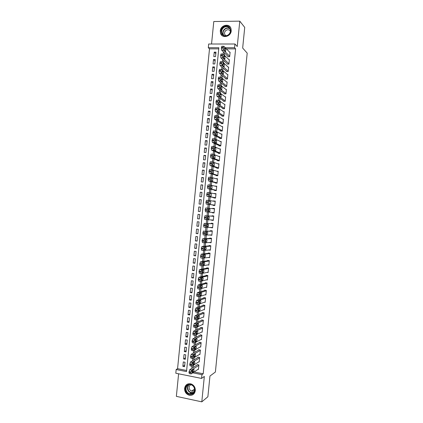 <?xml version="1.0" encoding="UTF-8"?>
<svg xmlns="http://www.w3.org/2000/svg" width="423" height="423" viewBox="0 0 423 423"><rect width="100%" height="100%" fill="white"/><g stroke="black" fill="none" stroke-linecap="round" stroke-linejoin="round"><path stroke-width="0.63" d="M220.272 30.942L220.573 33.443C222.218 38.794 230.9 36.716 231.228 30.847L230.969 28.473C229.403 22.958 220.579 25.042 220.272 30.942M184.587 388.388C184.544 391.851 186.088 394.125 189.213 395.225C192.576 395.664 194.606 394.136 195.315 390.641C195.378 387.336 193.94 385.089 191.006 383.894C187.495 383.254 185.353 384.756 184.587 388.388M218.739 48.846L209.507 48.83L208.306 47.714L208.671 44.018L234.945 43.997L234.569 47.746L225.285 47.736M178.612 373.8L176.359 396.362L201.797 401.85L207.878 396.758L209.945 376.058L215.392 372.018L247.201 53.129L242.665 48.048L244.727 27.389L239.783 21.15L213.789 21.525L211.542 44.018M194.099 371.965L203.209 373.773L201.945 374.662L201.57 378.426L175.799 373.229L176.169 369.528L186.522 371.59L218.855 47.73L208.306 47.714M209.507 48.83L177.565 368.682L176.169 369.528M227.923 56.296L227.886 56.671L229.663 56.682L230.112 52.219L229.705 52.214M227.183 63.73L227.146 64.1L228.922 64.122L229.366 59.659L228.943 59.654M226.437 71.159L226.4 71.535L228.182 71.561L228.626 67.098L228.177 67.093M225.697 78.593L225.66 78.964L227.437 79.001L227.881 74.538L227.41 74.527M224.957 86.028L224.92 86.398L226.696 86.44L227.14 81.977L226.643 81.967M224.216 93.457L224.179 93.832L225.951 93.88L226.4 89.417L225.871 89.401M223.471 100.891L223.434 101.261L225.21 101.324L225.655 96.856L225.094 96.841M222.731 108.325L222.694 108.695L224.465 108.764L224.914 104.301L224.312 104.28M221.99 115.759L221.953 116.129L223.725 116.203L224.169 111.741L223.524 111.714M221.245 123.193L221.208 123.564L222.979 123.648L223.429 119.18L222.731 119.154M220.505 130.628L220.468 130.998L222.239 131.088L222.683 126.625L221.927 126.588M219.764 138.062L219.727 138.432L221.499 138.533L221.943 134.065L221.113 134.022M219.019 145.496L218.982 145.866L220.753 145.977L221.197 141.509L220.277 141.456M218.279 152.93L218.242 153.306L220.013 153.417L220.457 148.954L219.426 148.891M217.538 160.37L217.501 160.74L219.267 160.862L219.711 156.394L218.543 156.32M216.793 167.804L216.756 168.174L218.527 168.306L218.971 163.838L217.618 163.743M211.474 169.56L209.517 169.491L208.999 171.585L209.343 173.277L217.782 175.746L218.226 171.283L216.629 171.162M215.312 182.678L215.275 183.048L217.041 183.196L217.485 178.728L215.714 178.622M214.567 190.112L214.53 190.487L216.296 190.641L216.74 186.173L214.963 186.136M213.827 197.552L213.789 197.922L215.556 198.086L216 193.618L214.212 193.649M213.081 204.986L213.044 205.361L214.81 205.53L215.254 201.062L213.467 201.163M212.341 212.436L212.304 212.795L214.064 212.975L214.514 208.507L212.748 208.333L212.716 208.676M211.59 219.949L211.563 220.235L213.324 220.42L213.768 215.952L212.008 215.772L211.971 216.142M210.839 227.463L212.579 227.87L213.028 223.402L211.262 223.212L211.225 223.582M210.088 234.982L211.838 235.315L212.283 230.847L210.522 230.651L210.485 231.021M209.337 242.495L211.093 242.76L211.542 238.292L209.782 238.091L209.745 238.461M208.676 250.004L210.353 250.21L210.797 245.742L209.036 245.53L208.999 245.9M208.206 257.48L209.607 257.655L210.051 253.187L208.296 252.97L208.259 253.34M207.661 264.946L208.867 265.105L209.311 260.637L207.55 260.409L207.513 260.78M207.069 272.407L208.121 272.555L208.565 268.082L206.81 267.849L206.773 268.219M206.44 279.867L207.376 280L207.825 275.532L206.064 275.288L206.027 275.659M205.79 287.328L206.636 287.45L207.08 282.982L205.324 282.728L205.287 283.103M205.123 294.783L205.89 294.9L206.339 290.432L204.584 290.173L204.542 290.543M204.441 302.239L205.15 302.35L205.594 297.882L203.838 297.612L203.801 297.982M203.754 309.694L204.404 309.8L204.848 305.327L203.098 305.052L203.061 305.427M203.056 317.15L203.659 317.25L204.108 312.777L202.353 312.497L202.316 312.867M202.353 324.605L202.918 324.7L203.363 320.232L201.612 319.936L201.575 320.311M201.644 332.06L202.173 332.15L202.617 327.682L200.867 327.381L200.83 327.751M200.93 339.516L201.427 339.6L201.877 335.132L200.127 334.826L200.09 335.196M200.216 346.966L200.687 347.056L201.131 342.582L199.381 342.27L199.344 342.641M199.497 354.421L199.942 354.506L200.391 350.033L198.641 349.71L198.604 350.085M198.773 361.877L199.196 361.956L199.645 357.488L197.895 357.155L197.858 357.53M184.724 365.213L182.858 366.344L183.302 361.919L185.02 362.252L184.576 366.683L182.858 366.344M185.454 357.895L183.598 358.963L184.037 354.537L185.76 354.86L185.316 359.296L183.598 358.963M186.189 350.572L184.333 351.582L184.777 347.156L186.495 347.473L186.051 351.904L184.333 351.582M186.918 343.254L185.073 344.2L185.512 339.775L187.236 340.081L186.792 344.518L185.073 344.2M187.648 335.936L185.808 336.819L186.252 332.393L187.971 332.695L187.532 337.126L185.808 336.819M188.378 328.618L186.543 329.438L186.987 325.012L188.711 325.308L188.267 329.739L186.543 329.438M189.107 321.295L187.283 322.062L187.722 317.631L189.446 317.916L189.007 322.352L187.283 322.062M189.842 313.977L188.018 314.68L188.462 310.249L190.186 310.53L189.742 314.961L188.018 314.68M190.572 306.659L188.753 307.299L189.197 302.873L190.921 303.143L190.482 307.574L188.753 307.299M191.302 299.341L189.493 299.923L189.932 295.492L191.661 295.756L191.217 300.187L189.493 299.923M192.031 292.023L190.228 292.542L190.673 288.116L192.396 288.37L191.952 292.801L190.228 292.542M192.761 284.711L190.963 285.16L191.408 280.735L193.137 280.983L192.692 285.414L190.963 285.16M193.491 277.393L191.704 277.784L192.142 273.358L193.871 273.596L193.427 278.027L191.704 277.784M194.226 270.075L192.439 270.408L192.883 265.977L194.612 266.21L194.168 270.641L192.439 270.408M194.955 262.757L193.174 263.027L193.618 258.601L195.347 258.828L194.903 263.259L193.174 263.027M195.685 255.444L193.914 255.651L194.353 251.225L196.082 251.442L195.643 255.873L193.914 255.651M196.415 248.127L194.649 248.275L195.093 243.849L196.822 244.055L196.378 248.486L194.649 248.275M197.144 240.814L195.384 240.899L195.828 236.473L197.557 236.674L197.118 241.105L195.384 240.899M197.874 233.496L196.124 233.522L196.563 229.097L198.297 229.287L197.853 233.718L196.124 233.522M198.604 226.183L196.859 226.146L197.298 221.721L199.032 221.906L198.593 226.331L196.859 226.146M199.333 218.871L197.594 218.77L198.038 214.345L199.772 214.519L199.328 218.95L197.594 218.77M200.068 211.553L198.329 211.394L198.773 206.969L200.502 207.164M201.237 199.852L199.508 199.593L199.069 204.018L200.803 204.182L201.242 199.756L199.508 199.593M201.967 192.539L200.248 192.216L199.804 196.642L201.538 196.801L201.983 192.37L200.248 192.216M202.696 185.226L200.983 184.84L200.539 189.266L202.279 189.419L202.717 184.988L200.983 184.84M203.426 177.914L201.718 177.47L201.279 181.895L203.014 182.038L203.458 177.607L201.718 177.47M204.156 170.601L202.453 170.094L202.014 174.519L203.749 174.657L204.193 170.226L202.453 170.094M204.885 163.289L203.193 162.723L202.749 167.143L204.489 167.275L204.928 162.844L203.193 162.723M205.615 155.981L203.928 155.347L203.484 159.772L205.224 159.894L205.668 155.463L203.928 155.347M206.345 148.669L204.663 147.976L204.219 152.396L205.959 152.513L206.403 148.082L204.663 147.976M207.074 141.356L205.398 140.605L204.959 145.026L206.699 145.131L207.138 140.7L205.398 140.605M207.804 134.043L206.133 133.229L205.694 137.655L207.434 137.75L207.878 133.324L206.133 133.229M208.534 126.736L206.873 125.858L206.429 130.284L208.174 130.369L208.613 125.943L206.873 125.858M209.263 119.423L207.608 118.488L207.164 122.908L208.909 122.993L209.348 118.562L207.608 118.488M209.993 112.116L208.343 111.117L207.905 115.537L209.644 115.611L210.088 111.186L208.343 111.117M210.723 104.804L209.078 103.746L208.639 108.166L210.384 108.235L210.823 103.804L209.078 103.746M211.452 97.496L209.813 96.375L209.374 100.796L211.119 100.854L211.558 96.428L209.813 96.375M212.182 90.189L210.554 89.004L210.109 93.425L211.854 93.478L212.298 89.047L210.554 89.004M212.912 82.882L211.289 81.634L210.844 86.054L212.595 86.096L213.033 81.671L211.289 81.634M213.641 75.569L212.023 74.263L211.579 78.683L213.329 78.72L213.768 74.295L212.023 74.263M214.371 68.262L212.758 66.892L212.32 71.318L214.064 71.344L214.509 66.919L212.758 66.892M215.101 60.954L213.493 59.527L213.055 63.947L214.799 63.963L215.244 59.537L213.493 59.527M177.565 368.682L186.633 370.485M198.329 211.394L200.063 211.569L200.507 207.138L198.773 206.969M215.54 56.587L215.979 52.161L214.228 52.156L213.789 56.576L215.54 56.587M203.209 373.773L235.627 48.878L226.395 48.862M224.528 52.97L224.312 55.175M223.772 60.542L223.545 62.826M223.016 68.119L222.784 70.477M222.26 75.691L222.017 78.128M221.504 83.268L221.255 85.779M220.748 90.839L220.489 93.43M219.992 98.416L219.727 101.086M219.236 105.988L218.961 108.737M218.48 113.565L218.199 116.388M217.723 121.142L217.433 124.045M216.967 128.719L216.671 131.696M216.211 136.291L215.904 139.352M215.455 143.868L215.143 147.008M214.699 151.445L214.376 154.659M213.943 159.022L213.615 162.316M213.187 166.604L212.848 169.972M212.431 174.181L212.087 177.628M211.674 181.758L211.32 185.285M210.918 189.335L210.559 192.941M210.162 196.917L209.792 200.597M209.406 204.494L209.031 208.253M208.962 208.957L208.713 211.394M208.645 212.082L208.269 215.862M208.195 216.602L207.957 219.019M207.883 219.743L207.513 223.444M207.434 224.259L207.196 226.643M207.117 227.4L206.757 231.027M206.667 231.92L206.435 234.268M206.355 235.061L206.001 238.604M205.901 239.577L205.673 241.893M205.589 242.717L205.245 246.186M205.139 247.238L204.912 249.517M204.827 250.379L204.489 253.768M204.372 254.895L204.15 257.142M204.06 258.035L203.727 261.351M203.611 262.556L203.389 264.766M203.294 265.697L202.971 268.933M202.844 270.218L202.628 272.396M202.532 273.358L202.215 276.515M202.078 277.874L201.866 280.021M201.766 281.015L201.459 284.097M201.316 285.536L201.105 287.651M201.004 288.676L200.703 291.68M200.55 293.197L200.343 295.275M200.238 296.338L199.947 299.267M199.788 300.859L199.582 302.905M199.471 304L199.191 306.849M199.022 308.52L198.821 310.53M198.71 311.661L198.429 314.432M198.255 316.182L198.059 318.159M197.943 319.323L197.673 322.019M197.493 323.844L197.298 325.789M197.176 326.984L196.917 329.602M196.727 331.51L196.536 333.419M196.415 334.651L196.161 337.189M195.96 339.172L195.775 341.044M195.648 342.313L195.405 344.771M195.199 346.834L195.014 348.674M194.881 349.974L194.643 352.359M194.432 354.5L194.252 356.303M194.12 357.641L193.887 359.947M193.665 362.162L193.491 363.939M193.353 365.303L193.131 367.529M192.904 369.829L192.729 371.568M198.054 369.332L198.456 369.411L198.9 364.938L197.155 364.6L197.118 364.975M217.782 175.751L216.016 175.614L216.053 175.238M234.945 43.997L237.25 46.514L239.783 21.15M235.627 48.878L234.569 47.746M201.797 401.85L204.33 376.433L201.57 378.426M192.782 372.837L201.945 374.662M223.407 51.87L223.185 54.086M222.646 59.49L222.419 61.784M221.885 67.114L221.652 69.483M221.129 74.734L220.88 77.182M220.367 82.353L220.113 84.88M219.606 89.972L219.347 92.584M218.844 97.597L218.575 100.283M218.083 105.216L217.808 107.981M217.322 112.841L217.036 115.685M216.56 120.465L216.269 123.384M215.799 128.084L215.503 131.082M215.037 135.709L214.731 138.786M214.276 143.334L213.964 146.49M213.52 150.958L213.192 154.189M212.758 158.577L212.425 161.893M211.997 166.202L211.659 169.597M211.236 173.832L210.887 177.3M210.474 181.456L210.12 185.004M209.713 189.081L209.348 192.708M208.951 196.706L208.581 200.412M208.19 204.33L207.809 208.116M207.429 211.971L207.048 215.772M206.657 219.674L206.287 223.397M205.89 227.378L205.525 231.027M205.118 235.082L204.764 238.657M204.351 242.791L204.002 246.281M203.579 250.495L203.241 253.911M202.813 258.204L202.48 261.541M202.041 265.914L201.718 269.171M201.274 273.618L200.957 276.795M200.502 281.327L200.195 284.425M199.735 289.036L199.434 292.055M198.963 296.745L198.673 299.69M198.197 304.454L197.911 307.32M197.425 312.163L197.15 314.95M196.658 319.873L196.388 322.58M195.886 327.582L195.627 330.215M195.119 335.291L194.86 337.845M194.347 343L194.099 345.475M193.575 350.715L193.337 353.11M192.809 358.424L192.576 360.745M192.037 366.138L191.815 368.375M215.83 53.647L214.228 52.156M211.125 242.448L209.332 242.553M211.86 235.077L210.078 235.114M212.595 227.701L210.818 227.674M213.335 220.33L211.563 220.235M214.07 212.965L212.304 212.795M214.509 208.539L212.748 208.333M215.244 201.168L213.493 200.899M215.979 193.803L214.234 193.459M216.713 186.432L214.974 186.025M217.454 179.061L215.719 178.585M198.493 369.036L191.154 373.927L190.757 372.742L191.497 370.099L198.863 365.313M197.567 364.679L189.737 369.713L191.54 370.067M192.206 372.578C191.73 372.177 191.804 371.362 192.417 370.146L193.745 369.279C194.21 369.686 194.141 370.495 193.528 371.701L191.984 372.536M190.873 373.869L189.351 373.567L188.954 372.383L189.737 369.713M194.797 390.334C194.369 396.779 184.645 394.691 185.517 388.388C185.914 381.985 195.648 383.973 194.797 390.334M185.993 388.362C185.961 391.116 187.188 392.941 189.673 393.824C192.375 394.188 194.009 392.967 194.58 390.165C194.628 387.51 193.47 385.707 191.106 384.761C188.309 384.264 186.601 385.464 185.993 388.362M194.088 387.41L193.242 386.141M190.99 384.729C189.927 385.163 189.314 385.998 189.15 387.235C189.123 389.171 189.98 390.45 191.725 391.079C192.883 391.333 193.834 391.011 194.585 390.117M187.463 384.105C185.946 384.978 185.073 386.358 184.835 388.245C184.798 391.677 186.326 393.94 189.43 395.024C191.159 395.399 192.661 395.003 193.93 393.829M227.849 35.363C222.35 38.773 218.321 29.843 223.968 26.823C229.451 23.365 233.554 32.338 227.849 35.363M224.222 27.262C222.017 28.796 221.24 30.789 221.885 33.237C223.133 35.722 225.105 36.362 227.812 35.167C230.001 33.671 230.794 31.704 230.202 29.261C228.965 26.707 226.971 26.036 224.222 27.262M228.367 34.797L229.303 33.877M230.403 31.233C229.44 29.71 228.082 29.361 226.331 30.176C224.777 31.254 224.222 32.656 224.676 34.385L225.792 35.786M230.509 27.479C228.721 25.264 226.448 24.835 223.682 26.194C220.943 28.098 219.976 30.578 220.785 33.618L222.218 35.675M199.233 361.586L191.92 366.207L191.529 365.007L192.264 362.384L199.608 357.858M198.334 357.239L190.503 362.003L192.306 362.352M192.973 364.901C192.502 364.483 192.571 363.674 193.179 362.469L194.506 361.644C194.971 362.062 194.903 362.865 194.294 364.06L192.761 364.859M192.914 362.892L192.777 363.294M191.656 366.159L190.123 365.858L189.721 364.658L190.503 362.003M199.979 354.136L192.692 358.493L192.301 357.271L193.025 354.675L200.349 350.408M199.101 349.795L191.275 354.294L193.078 354.638M193.739 357.218C193.269 356.795 193.337 355.986 193.94 354.791L195.267 354.009C195.727 354.437 195.664 355.241 195.066 356.425L193.538 357.181M193.708 355.14L193.512 355.738M192.439 358.445L190.889 358.149L190.493 356.933L191.275 354.294M200.724 346.68L193.464 350.778L193.073 349.541L193.787 346.966L201.094 342.958M199.873 342.355L192.042 346.59L193.85 346.918M194.506 349.541C194.041 349.102 194.104 348.293 194.702 347.114L196.029 346.374C196.489 346.812 196.42 347.616 195.833 348.785L194.31 349.504M194.49 347.415L194.257 348.155M193.221 350.73L191.661 350.445L191.265 349.202L192.042 346.59M201.464 339.23L194.231 343.064L193.845 341.805L194.548 339.251L201.84 335.502M200.645 334.916L192.814 338.881L194.617 339.204M195.273 341.858C194.807 341.414 194.871 340.605 195.463 339.436L196.79 338.744C197.25 339.193 197.181 339.992 196.6 341.15L195.088 341.826M195.267 339.706L195.003 340.563M193.998 343.021L192.428 342.736L192.037 341.477L192.814 338.881M202.21 331.78L195.003 335.349L194.617 334.07L195.31 331.542L202.58 328.052M201.417 327.476L193.581 331.177L195.389 331.489M196.039 334.181C195.579 333.726 195.638 332.917 196.224 331.759L197.557 331.109C198.006 331.569 197.943 332.372 197.367 333.514L195.865 334.149M196.045 332.007L195.759 332.959M194.781 335.307L193.2 335.032L192.809 333.752L193.581 331.177M202.955 324.33L195.775 327.635L195.389 326.334L196.076 323.833L203.326 320.602M202.199 320.037L194.353 323.473L196.161 323.775M196.806 326.498C196.346 326.033 196.409 325.229 196.986 324.087L198.318 323.479C198.768 323.944 198.704 324.748 198.133 325.879L196.642 326.471M196.817 324.309L196.515 325.35M195.563 327.598L193.967 327.323L193.581 326.027L194.353 323.473M203.696 316.875L196.542 319.92L196.161 318.598L196.838 316.118L204.071 313.152M202.987 312.597L195.119 315.764L196.928 316.06M197.573 318.82C197.118 318.345 197.176 317.541 197.747 316.409L199.08 315.844C199.524 316.325 199.466 317.123 198.9 318.244L197.419 318.794M197.583 316.621L197.271 317.736M196.346 319.888L194.739 319.619L194.427 317.53L195.119 315.764M204.441 309.425L197.314 312.206L196.933 310.868L197.599 308.409L204.811 305.702M203.78 305.163L195.891 308.06L197.7 308.351M198.339 311.143C197.885 310.656 197.943 309.853 198.503 308.732L199.841 308.214C200.285 308.7 200.227 309.504 199.672 310.609L198.191 311.122M198.35 308.938L198.033 310.122M197.129 312.174L195.505 311.915L195.119 310.577L195.891 308.06M205.187 301.974L198.086 304.491L197.705 303.132L198.466 300.637L205.557 298.252M204.579 297.723L196.658 300.356L198.466 300.637M199.106 303.465C198.657 302.968 198.71 302.165 199.265 301.06L200.602 300.584C201.041 301.081 200.988 301.879 200.439 302.974L198.969 303.444M199.117 301.255L198.794 302.503M197.911 304.465L196.277 304.206L195.891 302.852L196.658 300.356M205.927 294.53L198.852 296.777L198.477 295.402L199.238 292.922L206.297 290.802M205.393 290.289L197.43 292.653L199.238 292.922M199.868 295.788C199.423 295.28 199.476 294.477 200.026 293.382L201.364 292.949C201.803 293.462 201.75 294.26 201.205 295.344L199.746 295.767M199.878 293.578L199.561 294.884M198.699 296.756L197.044 296.502L196.663 295.127L197.43 292.653M206.673 287.08L199.624 289.068L199.249 287.666L200.01 285.208L207.043 283.352M206.223 282.86L198.197 284.949L200.01 285.208M200.634 288.111C200.195 287.592 200.243 286.794 200.788 285.705L202.125 285.319C202.559 285.837 202.511 286.635 201.972 287.709L200.523 288.095M200.639 285.9L200.322 287.259M199.482 289.046L197.811 288.798L197.435 287.402L198.197 284.949M207.413 279.629L200.391 281.353L200.021 279.936L200.777 277.499L207.788 275.907M207.069 275.426L198.969 277.245L200.777 277.499M201.401 280.433C200.962 279.904 201.01 279.106 201.549 278.033L202.887 277.689C203.32 278.218 203.267 279.016 202.739 280.079L201.3 280.417M201.401 278.228L201.089 279.629M200.264 281.337L198.583 281.094L198.281 278.905L198.969 277.245M208.158 272.179L201.163 273.644L200.793 272.206L201.549 269.784L208.528 268.457M207.942 268.002L199.735 269.541L201.549 269.784M202.168 272.756C201.734 272.216 201.776 271.418 202.31 270.355L203.648 270.059C204.076 270.598 204.029 271.397 203.505 272.449L202.078 272.745M202.162 270.556L201.861 272.005M201.047 273.628L199.349 273.39L199.053 271.185L199.735 269.541M208.904 264.735L201.935 265.93L201.565 264.475L202.316 262.075L209.274 261.007M208.856 260.579L200.502 261.837L202.316 262.075M202.934 265.078C202.501 264.534 202.548 263.73 203.072 262.678L204.409 262.429C204.838 262.979 204.79 263.772 204.272 264.814L202.855 265.068M202.918 262.889L202.628 264.375M201.829 265.919L200.121 265.686L199.746 264.232L200.502 261.837M209.644 257.284L202.702 258.22L202.337 256.745L203.088 254.366L210.014 253.562M209.834 253.16L201.274 254.133L203.088 254.366M203.701 257.401C203.273 256.846 203.315 256.047 203.833 255.006L205.171 254.799C205.594 255.36 205.552 256.153 205.039 257.184L203.632 257.396M203.675 255.222L203.4 256.74M202.617 258.21L200.888 257.988L200.518 256.512L201.274 254.133M210.39 249.834L203.474 250.506L203.183 248.238L203.854 246.651L210.76 246.112M210.797 245.763L202.041 246.435L203.854 246.651M204.468 249.729C204.039 249.163 204.082 248.359 204.595 247.328L205.932 247.169C206.355 247.741 206.313 248.534 205.805 249.554L204.409 249.718M204.431 247.561L204.172 249.105M203.4 250.501L201.66 250.284L201.29 248.787L202.041 246.435M211.13 242.39L204.24 242.797L203.955 240.507L204.626 238.942L211.505 238.667M211.532 238.392L202.813 238.731L204.626 238.942M205.234 242.051C204.806 241.475 204.848 240.676 205.356 239.656L206.694 239.545C207.111 240.121 207.069 240.914 206.572 241.924L205.187 242.046M205.181 239.904L204.944 241.47M204.182 242.791L202.427 242.58L202.136 240.296L202.813 238.731M211.875 234.939L205.012 235.088L204.727 232.777L205.398 231.233L212.246 231.217M212.267 231.021L205.398 231.233M206.001 234.379C205.578 233.792 205.615 232.988 206.117 231.978L207.455 231.915C207.873 232.502 207.83 233.295 207.339 234.3L205.964 234.374M205.938 232.248L205.715 233.834M204.965 235.082L203.193 234.881L202.908 232.571L203.579 231.027M212.616 227.495L205.779 227.378L205.499 225.047L206.165 223.524L212.991 223.772M213.002 223.651L206.165 223.524M206.768 226.702C206.345 226.104 206.382 225.306 206.879 224.306L208.216 224.285C208.629 224.883 208.592 225.681 208.105 226.67L206.741 226.702M206.688 224.592L206.487 226.194M205.752 227.373L203.965 227.177L203.6 225.623L204.351 223.328M213.361 220.05L206.551 219.669L206.271 217.322L206.937 215.815L213.731 216.327M213.737 216.28L206.937 215.815M207.529 219.029C207.117 218.421 207.148 217.623 207.64 216.629L208.978 216.661C209.39 217.269 209.353 218.062 208.867 219.04L207.529 219.029M207.444 216.941L207.265 218.548M206.551 219.669L204.732 219.479L204.372 217.903L205.118 215.624M214.101 212.605L207.318 211.96L206.963 210.363L207.704 208.105L214.477 208.877M208.296 211.352C207.883 210.739 207.92 209.94 208.402 208.957L209.739 209.031C210.146 209.649 210.109 210.443 209.634 211.415L208.296 211.352M208.195 209.295L208.037 210.908M207.318 211.96L205.504 211.775L205.218 209.411L205.705 208L207.704 208.105M214.847 205.155L208.09 204.251L207.735 202.633L208.476 200.396L215.217 201.433M208.476 200.396L206.466 200.296L205.916 202.464L206.271 204.076L214.842 205.224M209.062 203.68C208.655 203.056 208.687 202.252 209.163 201.279L210.501 201.406C210.903 202.03 210.871 202.829 210.4 203.791L209.062 203.68M208.946 201.649L208.814 203.257M215.593 197.71L208.862 196.542L208.507 194.908L209.242 192.687L215.963 193.988M209.211 192.682L207.228 192.597L206.683 194.744L207.037 196.372L215.577 197.853M209.829 196.008C209.422 195.368 209.454 194.569 209.924 193.607L211.262 193.776L211.167 196.161L209.829 196.008M209.697 194.004L209.586 195.611M216.333 190.265L209.628 188.832L209.279 187.178L210.014 184.978L216.703 186.543M209.967 184.973L207.989 184.893L207.455 187.024L207.809 188.674L216.312 190.482M210.596 188.335L210.686 185.935L212.023 186.152L211.934 188.536L210.596 188.335M210.453 186.363L210.363 187.96M217.078 182.821L210.4 181.123L210.051 179.452L210.781 177.269L217.448 179.098M210.717 177.263L208.756 177.195L208.227 179.304L208.576 180.975L217.047 183.117M211.363 180.663L211.447 178.257L212.785 178.527L212.695 180.912L211.363 180.663M211.204 178.728L211.135 180.309M217.819 175.376L211.167 173.414L210.823 171.722L211.553 169.565L218.189 171.653M212.129 172.991L212.209 170.585L213.546 170.897L213.462 173.287L212.129 172.991M211.955 171.093L211.907 172.653M218.564 167.931L211.939 165.71L211.669 163.225L212.32 161.856L218.934 164.209M212.23 161.85L210.279 161.792L209.766 163.865L210.115 165.578L218.236 168.285M212.891 165.319L212.97 162.913L214.308 163.273L214.228 165.663L212.891 165.319M212.706 163.463L212.684 164.996M219.304 160.491L212.706 158.001L212.441 155.5L213.092 154.146L219.674 156.769M212.986 154.141L211.045 154.088L210.538 156.15L210.881 157.879L218.765 160.825M213.657 157.647L213.906 155.188L215.069 155.648L214.995 158.043L213.657 157.647M213.462 155.833L213.456 157.335M220.05 153.047L213.478 150.297L213.213 147.77L213.858 146.443L220.42 149.324M213.742 146.437L211.807 146.39L211.31 148.431L211.648 150.181L219.347 153.375M214.424 149.975L214.667 147.521L215.83 148.024L215.756 150.419L214.424 149.975M214.212 148.209L214.228 149.673M220.79 145.602L214.244 142.588L213.906 140.817L214.63 138.739L221.16 141.879M212.801 138.633L212.076 140.716L212.42 142.482L219.965 145.93M215.191 142.302L215.434 139.849L216.592 140.399L216.523 142.8L215.191 142.302M214.969 140.584L215 142.012M221.536 138.162L215.011 134.884L214.678 133.092L215.397 131.03L221.906 134.44M213.573 130.94L212.848 132.996L213.187 134.784L220.605 138.485M215.957 134.63L216.201 132.177L217.353 132.774L217.29 135.175L215.957 134.63M215.725 132.965L215.772 134.345M222.276 130.718L215.783 127.18L215.45 125.367L216.169 123.326L222.646 126.995M214.339 123.241L213.694 124.51L213.953 127.09L221.266 131.04M216.719 126.963L216.967 124.51L218.109 125.15L218.051 127.556L216.719 126.963M216.481 125.345L216.539 126.673M223.016 123.273L216.55 119.471L216.222 117.642L216.936 115.622L223.392 119.556M215.106 115.542L214.387 117.562L214.725 119.392L221.943 123.601M217.485 119.291L217.734 116.838L218.871 117.531L218.818 119.936L217.485 119.291M217.237 117.731L217.306 119.006M223.762 115.833L217.322 111.767L217.068 109.145L217.708 107.918L224.132 112.111M215.878 107.849L215.159 109.848L215.492 111.693L222.63 116.161M218.252 111.624L218.495 109.166L219.632 109.906L219.579 112.312L218.252 111.624M217.998 110.123L218.078 111.328M224.502 108.394L218.088 104.063L217.84 101.42L218.474 100.214L224.877 104.671M216.645 100.151L216.005 101.361L216.259 104L223.323 108.722M219.019 103.952L219.262 101.499L220.394 102.281L220.346 104.693L219.019 103.952M218.754 102.514L218.844 103.651M225.248 100.949L218.86 96.359L218.532 94.472L219.241 92.505L225.618 97.232M217.411 92.457L216.698 94.419L217.031 96.301L224.021 101.282M219.786 96.285L220.029 93.832L221.155 94.662L221.107 97.079L219.786 96.285M219.516 94.916L219.606 95.973M225.988 93.509L219.627 88.656L219.304 86.747L220.013 84.806L226.363 89.787M218.183 84.759L217.47 86.704L217.797 88.608L224.729 93.848M220.547 88.613L220.795 86.16L221.916 87.038L221.874 89.459L220.547 88.613M220.277 87.318L220.372 88.285M226.733 86.07L220.399 80.952L220.076 79.022L220.78 77.102L227.103 82.348M218.95 77.065L218.316 78.218L218.564 80.915L225.438 86.408M221.314 80.946L221.557 78.493L222.678 79.418L222.635 81.84L221.314 80.946M221.044 79.73L221.134 80.592M227.474 78.63L221.166 73.248L220.922 70.53L221.552 69.398L227.844 74.908M219.717 69.372L219.008 71.276L219.331 73.221L226.152 78.974M222.08 73.279L222.324 70.826L223.439 71.794L223.402 74.221L222.08 73.279M221.811 72.153L221.89 72.888M228.219 71.191L221.932 65.544L221.694 62.805L222.318 61.695L228.589 67.469M220.483 61.679L219.78 63.561L220.103 65.523L226.865 71.54M222.847 65.613L223.09 63.159L224.201 64.174L224.164 66.607L222.847 65.613M222.577 64.592L222.646 65.168M228.959 63.746L222.704 57.845L222.387 55.857L223.09 53.991L229.329 60.029M221.255 53.985L220.626 55.075L220.869 57.829L227.585 64.106M223.608 57.946L223.857 55.492L224.957 56.555L224.93 58.987L223.608 57.946M223.355 57.068L223.397 57.412M229.7 56.312L223.471 50.141L223.159 48.137L223.857 46.292L230.075 52.589M222.017 46.287L221.319 48.132L221.636 50.136L228.304 56.671M224.375 50.279L224.618 47.825L225.718 48.936L225.692 51.373L224.375 50.279M188.954 372.383L190.757 372.742M189.028 371.611L190.836 371.97M193.501 371.722L191.92 371.405M193.586 392.581L191.032 392.798C188.563 391.92 187.341 390.112 187.378 387.373L188.452 384.867M188.832 384.734L187.648 387.309C188.087 391.476 190.149 393.126 193.84 392.253M223.349 35.141L223.037 34.48C222.398 32.042 223.17 30.065 225.364 28.542C226.998 27.675 228.515 27.707 229.927 28.632M230.107 29.007C228.721 27.987 227.199 27.918 225.533 28.79C223.074 30.62 222.461 32.804 223.693 35.347M189.721 364.658L191.529 365.007M189.8 363.886L191.608 364.235M194.263 364.087L192.682 363.78M190.493 356.933L192.301 357.271M190.572 356.155L192.38 356.499M195.024 356.452L193.438 356.15M191.265 349.202L193.073 349.541M191.344 348.43L193.152 348.764M195.786 348.816L194.199 348.526M192.037 341.477L193.845 341.805M192.116 340.705L193.924 341.028M196.547 341.187L194.961 340.901M192.809 333.752L194.617 334.07M192.888 332.98L194.696 333.298M197.308 333.551L195.722 333.276M193.581 326.027L195.389 326.334M193.655 325.255L195.468 325.562M198.075 325.922L196.489 325.652M194.353 318.302L196.161 318.598M194.427 317.53L196.24 317.826M198.836 318.286L197.25 318.027M195.119 310.577L196.933 310.868M195.199 309.805L197.012 310.096M199.598 310.656L198.017 310.403M195.891 302.852L197.705 303.132M195.971 302.08L197.784 302.36M200.359 303.027L198.789 302.778M196.663 295.127L198.477 295.402M196.743 294.355L198.556 294.63M201.121 295.391L199.556 295.159M197.435 287.402L199.249 287.666M197.515 286.63L199.328 286.894M201.882 287.762L200.328 287.534M198.207 279.677L200.021 279.936M198.281 278.905L200.1 279.164M202.643 280.132L201.105 279.915M198.979 271.957L200.793 272.206M199.053 271.185L200.872 271.434M203.405 272.502L201.882 272.29M199.746 264.232L201.565 264.475M199.825 263.46L201.644 263.698M204.166 264.872L202.659 264.671M200.518 256.512L202.337 256.745M200.597 255.741L202.416 255.968M204.928 257.242L203.437 257.052M201.29 248.787L203.109 249.01M201.369 248.015L203.183 248.238M205.689 249.612L204.224 249.433M202.062 241.068L203.881 241.279M202.136 240.296L203.955 240.507M206.45 241.982L205.012 241.813M202.834 233.343L204.653 233.554M202.908 232.571L204.727 232.777M207.212 234.358L205.805 234.194M203.6 225.623L205.425 225.824M203.68 224.851L205.499 225.047M207.973 226.728L206.604 226.58M204.372 217.903L206.197 218.094M204.452 217.131L206.271 217.322M208.735 219.098L207.413 218.961M205.144 210.183L206.963 210.363M205.218 209.411L207.043 209.591M209.496 211.474L208.275 211.352M209.739 209.031L208.476 208.909M206.271 204.076L208.09 204.251M205.916 202.464L207.735 202.633M205.99 201.692L207.815 201.861M210.501 201.406L209.163 201.279M207.037 196.372L208.862 196.542M206.683 194.744L208.507 194.908M206.762 193.972L208.587 194.136M211.262 193.776L209.877 193.655M207.809 188.674L209.628 188.832M207.455 187.024L209.279 187.178M207.534 186.252L209.359 186.406M212.023 186.152L210.601 186.03M208.576 180.975L210.4 181.123M208.227 179.304L210.051 179.452M208.301 178.532L210.131 178.68M212.785 178.527L211.331 178.411M209.343 173.277L211.167 173.414M208.999 171.585L210.823 171.722M209.073 170.813L210.903 170.95M213.546 170.897L212.066 170.786M210.115 165.578L211.939 165.71M209.766 163.865L211.595 163.997M209.845 163.093L211.669 163.225M214.308 163.273L212.806 163.167M210.881 157.879L212.706 158.001M210.538 156.15L212.367 156.272M210.617 155.378L212.441 155.5M215.069 155.648L213.546 155.548M211.648 150.181L213.478 150.297M211.31 148.431L213.139 148.547M211.384 147.659L213.213 147.77M215.83 148.024L214.292 147.928M212.42 142.482L214.244 142.588M212.076 140.716L213.906 140.817M212.156 139.944L213.985 140.045M216.592 140.399L215.037 140.309M213.187 134.784L215.011 134.884M212.848 132.996L214.678 133.092M212.928 132.225L214.757 132.32M217.353 132.774L215.783 132.695M213.953 127.09L215.783 127.18M213.62 125.282L215.45 125.367M213.694 124.51L215.529 124.595M218.109 125.15L216.534 125.076M214.725 119.392L216.55 119.471M214.387 117.562L216.222 117.642M214.466 116.79L216.301 116.87M218.871 117.531L217.285 117.462M215.492 111.693L217.322 111.767M215.159 109.848L216.994 109.917M215.238 109.076L217.068 109.145M219.632 109.906L218.035 109.843M216.259 104L218.088 104.063M215.931 102.133L217.766 102.197M216.005 101.361L217.84 101.42M220.394 102.281L218.791 102.229M217.031 96.301L218.86 96.359M216.698 94.419L218.532 94.472M216.777 93.647L218.612 93.7M221.155 94.662L219.548 94.615M217.797 88.608L219.627 88.656M217.47 86.704L219.304 86.747M217.549 85.932L219.384 85.975M221.916 87.038L220.304 87.001M218.564 80.915L220.399 80.952M218.242 78.99L220.076 79.022M218.316 78.218L220.156 78.25M222.678 79.418L221.065 79.387M219.331 73.221L221.166 73.248M219.008 71.276L220.848 71.302M219.088 70.504L220.922 70.53M223.439 71.794L221.826 71.773M220.103 65.523L221.932 65.544M219.78 63.561L221.62 63.577M219.86 62.789L221.694 62.805M224.201 64.174L222.588 64.159M220.869 57.829L222.704 57.845M220.552 55.847L222.387 55.857M220.626 55.075L222.466 55.085M224.957 56.555L223.349 56.545M221.636 50.136L223.471 50.141M221.319 48.132L223.159 48.137M221.398 47.36L223.238 47.365M225.718 48.936L224.111 48.931M189.7 369.739L191.497 370.099M193.528 371.701L191.926 371.383M191.725 391.079L194.554 388.964M193.612 392.549L191.032 392.798L189.673 393.824M190.858 393.94L192.571 392.644M224.676 34.385L225.956 35.775M223.365 35.151L221.885 33.237M190.461 362.035L192.264 362.384M194.294 364.06L192.682 363.748M191.222 354.337L193.025 354.675M195.066 356.425L193.443 356.118M191.984 346.633L193.787 346.966M195.833 348.785L194.205 348.489M192.745 338.929L194.548 339.251M196.6 341.15L194.966 340.859M193.507 331.23L195.31 331.542M197.367 333.514L195.727 333.229M194.268 323.526L196.076 323.833M198.133 325.879L196.489 325.599M195.029 315.822L196.838 316.118M198.9 318.244L197.255 317.969M195.791 308.118L197.599 308.409M199.672 310.609L198.022 310.345M196.552 300.42L198.366 300.7M200.439 302.974L198.789 302.72M197.314 292.716L199.127 292.991M201.205 295.344L199.556 295.095M198.08 285.012L199.889 285.276M201.972 287.709L200.328 287.471M198.842 277.314L200.65 277.567M202.739 280.079L201.099 279.846M199.603 269.61L201.417 269.858M203.505 272.449L201.871 272.222M200.365 261.911L202.178 262.149M204.272 264.814L202.649 264.602M201.126 254.207L202.94 254.435M205.039 257.184L203.426 256.978M201.887 246.503L203.706 246.725M205.805 249.554L204.203 249.359M202.654 238.805L204.468 239.016M206.572 241.924L204.986 241.739M203.415 231.101L205.234 231.307M207.339 234.3L205.774 234.12M204.177 223.402L205.996 223.598M208.105 226.67L206.567 226.501M204.938 215.698L206.757 215.889M208.867 219.04L207.365 218.887M205.705 208L207.524 208.174M209.634 211.415L208.169 211.267M206.466 200.296L208.285 200.465M210.4 203.791L208.999 203.653M207.228 192.597L209.052 192.756M211.167 196.161L210.231 196.076M207.989 184.893L209.813 185.047M211.934 188.536L211.273 188.478M208.756 177.195L210.58 177.337M212.695 180.912L212.172 180.87M209.517 169.491L211.341 169.628M213.462 173.287L213.018 173.256M210.279 161.792L212.108 161.919M214.228 165.663L213.837 165.636M211.045 154.088L212.869 154.21M214.995 158.043L214.635 158.017M211.807 146.39L213.636 146.501M215.756 150.419L215.429 150.398M212.573 138.686L214.398 138.792M216.523 142.8L216.216 142.778M213.335 130.987L215.164 131.082M217.29 135.175L216.999 135.159M214.096 123.289L215.926 123.373M218.051 127.556L217.776 127.54M214.863 115.585L216.692 115.664M218.818 119.936L218.554 119.921M215.624 107.886L217.459 107.955M216.391 100.182L218.22 100.246M217.152 92.484L218.987 92.537M217.919 84.785L219.749 84.827M218.68 77.086L220.515 77.118M219.447 69.383L221.282 69.409M220.209 61.684L222.043 61.7M220.975 53.985L222.81 53.991M221.737 46.287L223.577 46.287"/></g></svg>
